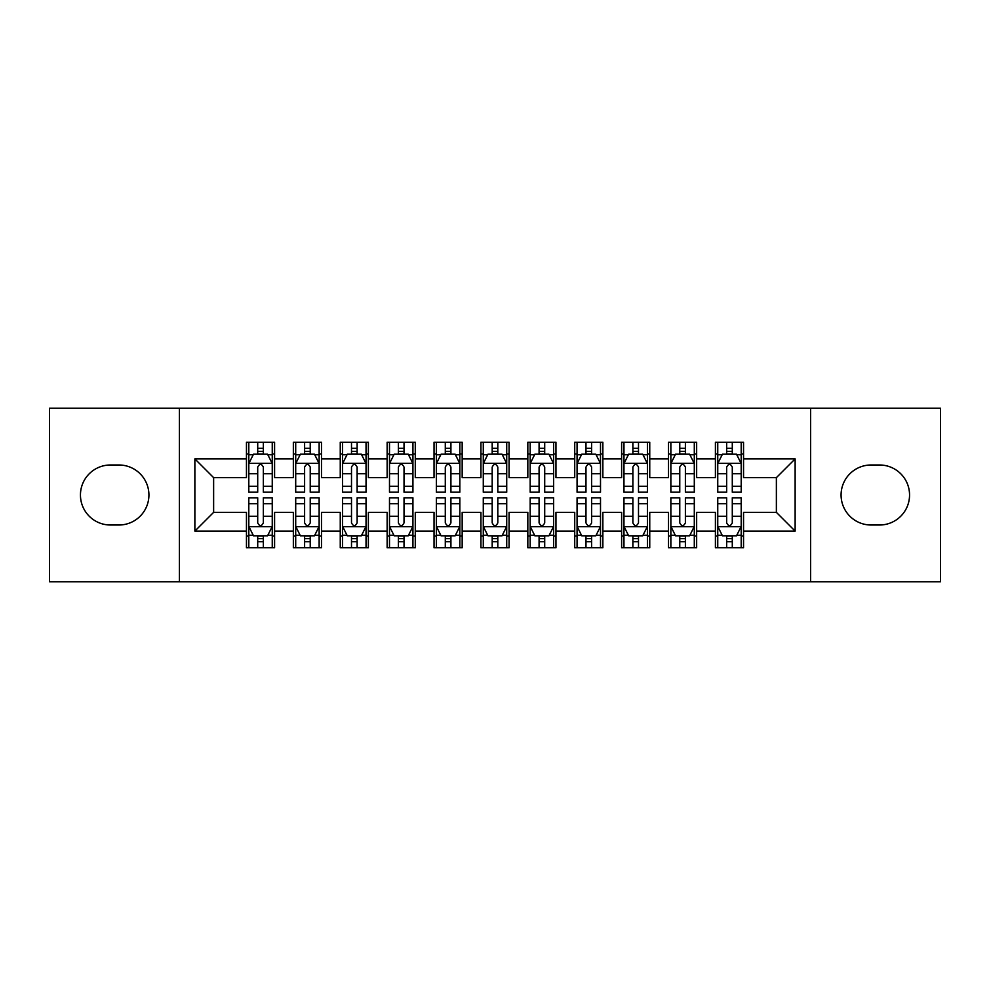 <?xml version="1.0" encoding="UTF-8"?>
<svg xmlns="http://www.w3.org/2000/svg" width="990" height="990" viewBox="0 0 990 990"><rect width="100%" height="100%" fill="white"/><g stroke="black" fill="none" stroke-linecap="round" stroke-linejoin="round"><path stroke-width="1.49" d="M810.6 581.761L940.5 581.761L940.5 408.239L810.6 408.239L810.6 581.761L179.4 581.761L179.4 408.239L49.5 408.239L49.5 581.761L179.4 581.761M810.6 408.239L179.4 408.239M194.869 531.11L194.869 458.89L246.46 458.89L246.46 477.65L213.63 477.65L213.63 512.35L194.869 531.11L246.46 531.11L246.46 547.755L274.589 547.755L274.589 531.11L293.349 531.11L293.349 547.755L321.49 547.755L321.49 531.11L340.251 531.11L340.251 547.755L368.379 547.755L368.379 531.11L387.139 531.11L387.139 547.755L415.28 547.755L415.28 531.11L434.041 531.11L434.041 547.755L462.169 547.755L462.169 531.11L480.93 531.11L480.93 547.755L509.07 547.755L509.07 531.11L527.831 531.11L527.831 547.755L555.959 547.755L555.959 531.11L574.72 531.11L574.72 547.755L602.861 547.755L602.861 531.11L621.621 531.11L621.621 547.755L649.749 547.755L649.749 531.11L668.51 531.11L668.51 547.755L696.651 547.755L696.651 531.11L715.411 531.11L715.411 547.755L743.54 547.755L743.54 512.35L776.37 512.35L776.37 477.65L743.54 477.65L743.54 458.89L795.131 458.89L795.131 531.11L743.54 531.11M743.54 458.89L743.54 442.245L715.411 442.245L715.411 458.89L696.651 458.89L696.651 442.245L668.51 442.245L668.51 458.89L649.749 458.89L649.749 442.245L621.621 442.245L621.621 458.89L602.861 458.89L602.861 442.245L574.72 442.245L574.72 458.89L555.959 458.89L555.959 442.245L527.831 442.245L527.831 458.89L509.07 458.89L509.07 442.245L480.93 442.245L480.93 458.89L462.169 458.89L462.169 442.245L434.041 442.245L434.041 458.89L415.28 458.89L415.28 442.245L387.139 442.245L387.139 458.89L368.379 458.89L368.379 442.245L340.251 442.245L340.251 458.89L321.49 458.89L321.49 442.245L293.349 442.245L293.349 458.89L274.589 458.89L274.589 442.245L246.46 442.245L246.46 458.89M696.651 531.11L696.651 512.35L715.411 512.35L715.411 531.11M795.131 458.89L776.37 477.65M649.749 531.11L649.749 512.35L668.51 512.35L668.51 531.11M715.411 458.89L715.411 477.65L696.651 477.65L696.651 458.89M602.861 531.11L602.861 512.35L621.621 512.35L621.621 531.11M668.51 458.89L668.51 477.65L649.749 477.65L649.749 458.89M555.959 531.11L555.959 512.35L574.72 512.35L574.72 531.11M621.621 458.89L621.621 477.65L602.861 477.65L602.861 458.89M509.07 531.11L509.07 512.35L527.831 512.35L527.831 531.11M574.72 458.89L574.72 477.65L555.959 477.65L555.959 458.89M462.169 531.11L462.169 512.35L480.93 512.35L480.93 531.11M527.831 458.89L527.831 477.65L509.07 477.65L509.07 458.89M415.28 531.11L415.28 512.35L434.041 512.35L434.041 531.11M480.93 458.89L480.93 477.65L462.169 477.65L462.169 458.89M368.379 531.11L368.379 512.35L387.139 512.35L387.139 531.11M434.041 458.89L434.041 477.65L415.28 477.65L415.28 458.89M321.49 531.11L321.49 512.35L340.251 512.35L340.251 531.11M387.139 458.89L387.139 477.65L368.379 477.65L368.379 458.89M274.589 531.11L274.589 512.35L293.349 512.35L293.349 531.11M340.251 458.89L340.251 477.65L321.49 477.65L321.49 458.89M213.63 512.35L246.46 512.35L246.46 531.11M293.349 458.89L293.349 477.65L274.589 477.65L274.589 458.89M715.411 453.964L717.75 453.964M741.201 453.964L743.54 453.964M668.51 453.964L670.861 453.964M694.299 453.964L696.651 453.964M621.621 453.964L623.96 453.964M647.41 453.964L649.749 453.964M574.72 453.964L577.071 453.964M600.509 453.964L602.861 453.964M527.831 453.964L530.17 453.964M553.62 453.964L555.959 453.964M480.93 453.964L483.281 453.964M506.719 453.964L509.07 453.964M434.041 453.964L436.38 453.964M459.83 453.964L462.169 453.964M387.139 453.964L389.491 453.964M412.929 453.964L415.28 453.964M340.251 453.964L342.589 453.964M366.04 453.964L368.379 453.964M293.349 453.964L295.701 453.964M319.139 453.964L321.49 453.964M246.46 453.964L248.799 453.964M272.25 453.964L274.589 453.964M246.46 536.036L248.799 536.036M272.25 536.036L274.589 536.036M293.349 536.036L295.701 536.036M319.139 536.036L321.49 536.036M340.251 536.036L342.589 536.036M366.04 536.036L368.379 536.036M387.139 536.036L389.491 536.036M412.929 536.036L415.28 536.036M434.041 536.036L436.38 536.036M459.83 536.036L462.169 536.036M480.93 536.036L483.281 536.036M506.719 536.036L509.07 536.036M527.831 536.036L530.17 536.036M553.62 536.036L555.959 536.036M574.72 536.036L577.071 536.036M600.509 536.036L602.861 536.036M621.621 536.036L623.96 536.036M647.41 536.036L649.749 536.036M668.51 536.036L670.861 536.036M694.299 536.036L696.651 536.036M715.411 536.036L717.75 536.036M741.201 536.036L743.54 536.036M194.869 458.89L213.63 477.65M776.37 512.35L795.131 531.11M110.459 464.991A30.009 30.009 0 0 0 80.45 495A30.009 30.009 0 0 0 110.459 525.009L118.899 525.009A30.009 30.009 0 0 0 148.921 495A30.009 30.009 0 0 0 118.899 464.991L110.459 464.991M879.541 525.009A30.009 30.009 0 0 0 909.55 495A30.009 30.009 0 0 0 879.541 464.991L871.101 464.991A30.009 30.009 0 0 0 841.079 495A30.009 30.009 0 0 0 871.101 525.009L879.541 525.009M263.34 448.334L257.709 448.334M272.25 486.313L263.34 486.313L263.34 492.191L272.25 492.191L272.25 463.58L267.56 454.2L253.49 454.2L248.799 463.58L248.799 492.191L257.709 492.191L257.709 486.313L248.799 486.313M248.799 463.58L248.799 442.245M272.25 463.58L272.25 442.245M257.709 454.2L257.709 442.245M263.34 442.245L263.34 454.2M263.34 486.313L263.34 467.094C261.471 463.481 259.59 463.481 257.709 467.094L257.709 486.313M263.34 453.964L257.709 453.964M257.709 541.666L263.34 541.666M248.799 503.687L257.709 503.687L257.709 497.809L248.799 497.809L248.799 526.42L253.49 535.8L267.56 535.8L272.25 526.42L272.25 497.809L263.34 497.809L263.34 503.687L272.25 503.687M272.25 526.42L272.25 547.755M248.799 526.42L248.799 547.755M263.34 535.8L263.34 547.755M257.709 547.755L257.709 535.8M257.709 503.687L257.709 522.906C259.59 526.519 261.459 526.519 263.34 522.906L263.34 503.687M257.709 536.036L263.34 536.036M310.229 448.334L304.611 448.334M319.139 486.313L310.229 486.313L310.229 492.191L319.139 492.191L319.139 463.58L314.461 454.2L300.391 454.2L295.701 463.58L295.701 492.191L304.611 492.191L304.611 486.313L295.701 486.313M295.701 463.58L295.701 442.245M319.139 463.58L319.139 442.245M304.611 454.2L304.611 442.245M310.229 442.245L310.229 454.2M310.229 486.313L310.229 467.094C308.36 463.481 306.492 463.481 304.611 467.094L304.611 486.313M310.229 453.964L304.611 453.964M357.13 448.334L351.5 448.334M366.04 486.313L357.13 486.313L357.13 492.191L366.04 492.191L366.04 463.58L361.35 454.2L347.28 454.2L342.589 463.58L342.589 492.191L351.5 492.191L351.5 486.313L342.589 486.313M342.589 463.58L342.589 442.245M366.04 463.58L366.04 442.245M351.5 454.2L351.5 442.245M357.13 442.245L357.13 454.2M357.13 486.313L357.13 467.094C355.262 463.481 353.381 463.481 351.5 467.094L351.5 486.313M357.13 453.964L351.5 453.964M304.611 541.666L310.229 541.666M295.701 503.687L304.611 503.687L304.611 497.809L295.701 497.809L295.701 526.42L300.391 535.8L314.461 535.8L319.139 526.42L319.139 497.809L310.229 497.809L310.229 503.687L319.139 503.687M319.139 526.42L319.139 547.755M295.701 526.42L295.701 547.755M310.229 535.8L310.229 547.755M304.611 547.755L304.611 535.8M304.611 503.687L304.611 522.906C306.479 526.519 308.36 526.519 310.229 522.906L310.229 503.687M304.611 536.036L310.229 536.036M351.5 541.666L357.13 541.666M342.589 503.687L351.5 503.687L351.5 497.809L342.589 497.809L342.589 526.42L347.28 535.8L361.35 535.8L366.04 526.42L366.04 497.809L357.13 497.809L357.13 503.687L366.04 503.687M366.04 526.42L366.04 547.755M342.589 526.42L342.589 547.755M357.13 535.8L357.13 547.755M351.5 547.755L351.5 535.8M351.5 503.687L351.5 522.906C353.381 526.519 355.249 526.519 357.13 522.906L357.13 503.687M351.5 536.036L357.13 536.036M404.019 448.334L398.401 448.334M412.929 486.313L404.019 486.313L404.019 492.191L412.929 492.191L412.929 463.58L408.239 454.2L394.181 454.2L389.491 463.58L389.491 492.191L398.401 492.191L398.401 486.313L389.491 486.313M389.491 463.58L389.491 442.245M412.929 463.58L412.929 442.245M398.401 454.2L398.401 442.245M404.019 442.245L404.019 454.2M404.019 486.313L404.019 467.094C402.15 463.481 400.269 463.481 398.401 467.094L398.401 486.313M404.019 453.964L398.401 453.964M450.92 448.334L445.29 448.334M459.83 486.313L450.92 486.313L450.92 492.191L459.83 492.191L459.83 463.58L455.14 454.2L441.07 454.2L436.38 463.58L436.38 492.191L445.29 492.191L445.29 486.313L436.38 486.313M436.38 463.58L436.38 442.245M459.83 463.58L459.83 442.245M445.29 454.2L445.29 442.245M450.92 442.245L450.92 454.2M450.92 486.313L450.92 467.094C449.052 463.481 447.171 463.481 445.29 467.094L445.29 486.313M450.92 453.964L445.29 453.964M398.401 541.666L404.019 541.666M389.491 503.687L398.401 503.687L398.401 497.809L389.491 497.809L389.491 526.42L394.181 535.8L408.239 535.8L412.929 526.42L412.929 497.809L404.019 497.809L404.019 503.687L412.929 503.687M412.929 526.42L412.929 547.755M389.491 526.42L389.491 547.755M404.019 535.8L404.019 547.755M398.401 547.755L398.401 535.8M398.401 503.687L398.401 522.906C400.269 526.519 402.15 526.519 404.019 522.906L404.019 503.687M398.401 536.036L404.019 536.036M445.29 541.666L450.92 541.666M436.38 503.687L445.29 503.687L445.29 497.809L436.38 497.809L436.38 526.42L441.07 535.8L455.14 535.8L459.83 526.42L459.83 497.809L450.92 497.809L450.92 503.687L459.83 503.687M459.83 526.42L459.83 547.755M436.38 526.42L436.38 547.755M450.92 535.8L450.92 547.755M445.29 547.755L445.29 535.8M445.29 503.687L445.29 522.906C447.171 526.519 449.039 526.519 450.92 522.906L450.92 503.687M445.29 536.036L450.92 536.036M497.809 448.334L492.191 448.334M506.719 486.313L497.809 486.313L497.809 492.191L506.719 492.191L506.719 463.58L502.029 454.2L487.971 454.2L483.281 463.58L483.281 492.191L492.191 492.191L492.191 486.313L483.281 486.313M483.281 463.58L483.281 442.245M506.719 463.58L506.719 442.245M492.191 454.2L492.191 442.245M497.809 442.245L497.809 454.2M497.809 486.313L497.809 467.094C495.94 463.481 494.06 463.481 492.191 467.094L492.191 486.313M497.809 453.964L492.191 453.964M492.191 541.666L497.809 541.666M483.281 503.687L492.191 503.687L492.191 497.809L483.281 497.809L483.281 526.42L487.971 535.8L502.029 535.8L506.719 526.42L506.719 497.809L497.809 497.809L497.809 503.687L506.719 503.687M506.719 526.42L506.719 547.755M483.281 526.42L483.281 547.755M497.809 535.8L497.809 547.755M492.191 547.755L492.191 535.8M492.191 503.687L492.191 522.906C494.06 526.519 495.94 526.519 497.809 522.906L497.809 503.687M492.191 536.036L497.809 536.036M544.71 448.334L539.08 448.334M553.62 486.313L544.71 486.313L544.71 492.191L553.62 492.191L553.62 463.58L548.93 454.2L534.86 454.2L530.17 463.58L530.17 492.191L539.08 492.191L539.08 486.313L530.17 486.313M530.17 463.58L530.17 442.245M553.62 463.58L553.62 442.245M539.08 454.2L539.08 442.245M544.71 442.245L544.71 454.2M544.71 486.313L544.71 467.094C542.829 463.481 540.961 463.481 539.08 467.094L539.08 486.313M544.71 453.964L539.08 453.964M539.08 541.666L544.71 541.666M530.17 503.687L539.08 503.687L539.08 497.809L530.17 497.809L530.17 526.42L534.86 535.8L548.93 535.8L553.62 526.42L553.62 497.809L544.71 497.809L544.71 503.687L553.62 503.687M553.62 526.42L553.62 547.755M530.17 526.42L530.17 547.755M544.71 535.8L544.71 547.755M539.08 547.755L539.08 535.8M539.08 503.687L539.08 522.906C540.948 526.519 542.829 526.519 544.71 522.906L544.71 503.687M539.08 536.036L544.71 536.036M591.599 448.334L585.981 448.334M600.509 486.313L591.599 486.313L591.599 492.191L600.509 492.191L600.509 463.58L595.819 454.2L581.761 454.2L577.071 463.58L577.071 492.191L585.981 492.191L585.981 486.313L577.071 486.313M577.071 463.58L577.071 442.245M600.509 463.58L600.509 442.245M585.981 454.2L585.981 442.245M591.599 442.245L591.599 454.2M591.599 486.313L591.599 467.094C589.731 463.481 587.85 463.481 585.981 467.094L585.981 486.313M591.599 453.964L585.981 453.964M585.981 541.666L591.599 541.666M577.071 503.687L585.981 503.687L585.981 497.809L577.071 497.809L577.071 526.42L581.761 535.8L595.819 535.8L600.509 526.42L600.509 497.809L591.599 497.809L591.599 503.687L600.509 503.687M600.509 526.42L600.509 547.755M577.071 526.42L577.071 547.755M591.599 535.8L591.599 547.755M585.981 547.755L585.981 535.8M585.981 503.687L585.981 522.906C587.85 526.519 589.731 526.519 591.599 522.906L591.599 503.687M585.981 536.036L591.599 536.036M638.501 448.334L632.87 448.334M647.41 486.313L638.501 486.313L638.501 492.191L647.41 492.191L647.41 463.58L642.72 454.2L628.65 454.2L623.96 463.58L623.96 492.191L632.87 492.191L632.87 486.313L623.96 486.313M623.96 463.58L623.96 442.245M647.41 463.58L647.41 442.245M632.87 454.2L632.87 442.245M638.501 442.245L638.501 454.2M638.501 486.313L638.501 467.094C636.62 463.481 634.751 463.481 632.87 467.094L632.87 486.313M638.501 453.964L632.87 453.964M632.87 541.666L638.501 541.666M623.96 503.687L632.87 503.687L632.87 497.809L623.96 497.809L623.96 526.42L628.65 535.8L642.72 535.8L647.41 526.42L647.41 497.809L638.501 497.809L638.501 503.687L647.41 503.687M647.41 526.42L647.41 547.755M623.96 526.42L623.96 547.755M638.501 535.8L638.501 547.755M632.87 547.755L632.87 535.8M632.87 503.687L632.87 522.906C634.738 526.519 636.62 526.519 638.501 522.906L638.501 503.687M632.87 536.036L638.501 536.036M685.389 448.334L679.771 448.334M694.299 486.313L685.389 486.313L685.389 492.191L694.299 492.191L694.299 463.58L689.609 454.2L675.539 454.2L670.861 463.58L670.861 492.191L679.771 492.191L679.771 486.313L670.861 486.313M670.861 463.58L670.861 442.245M694.299 463.58L694.299 442.245M679.771 454.2L679.771 442.245M685.389 442.245L685.389 454.2M685.389 486.313L685.389 467.094C683.521 463.481 681.64 463.481 679.771 467.094L679.771 486.313M685.389 453.964L679.771 453.964M679.771 541.666L685.389 541.666M670.861 503.687L679.771 503.687L679.771 497.809L670.861 497.809L670.861 526.42L675.539 535.8L689.609 535.8L694.299 526.42L694.299 497.809L685.389 497.809L685.389 503.687L694.299 503.687M694.299 526.42L694.299 547.755M670.861 526.42L670.861 547.755M685.389 535.8L685.389 547.755M679.771 547.755L679.771 535.8M679.771 503.687L679.771 522.906C681.64 526.519 683.508 526.519 685.389 522.906L685.389 503.687M679.771 536.036L685.389 536.036M732.291 448.334L726.66 448.334M741.201 486.313L732.291 486.313L732.291 492.191L741.201 492.191L741.201 463.58L736.51 454.2L722.44 454.2L717.75 463.58L717.75 492.191L726.66 492.191L726.66 486.313L717.75 486.313M717.75 463.58L717.75 442.245M741.201 463.58L741.201 442.245M726.66 454.2L726.66 442.245M732.291 442.245L732.291 454.2M732.291 486.313L732.291 467.094C730.41 463.481 728.541 463.481 726.66 467.094L726.66 486.313M732.291 453.964L726.66 453.964M726.66 541.666L732.291 541.666M717.75 503.687L726.66 503.687L726.66 497.809L717.75 497.809L717.75 526.42L722.44 535.8L736.51 535.8L741.201 526.42L741.201 497.809L732.291 497.809L732.291 503.687L741.201 503.687M741.201 526.42L741.201 547.755M717.75 526.42L717.75 547.755M732.291 535.8L732.291 547.755M726.66 547.755L726.66 535.8M726.66 503.687L726.66 522.906C728.529 526.519 730.41 526.519 732.291 522.906L732.291 503.687M726.66 536.036L732.291 536.036M272.139 463.345L248.923 463.345M248.799 454.769L253.205 454.769M267.844 454.769L272.25 454.769M257.709 473.74L248.799 473.74M272.25 473.74L263.34 473.74M263.34 451.329L257.709 451.329M248.923 526.655L272.139 526.655M272.25 535.231L267.844 535.231M253.205 535.231L248.799 535.231M263.34 516.26L272.25 516.26M248.799 516.26L257.709 516.26M257.709 538.671L263.34 538.671M319.028 463.345L295.812 463.345M295.701 454.769L300.106 454.769M314.733 454.769L319.139 454.769M304.611 473.74L295.701 473.74M319.139 473.74L310.229 473.74M310.229 451.329L304.611 451.329M365.916 463.345L342.713 463.345M342.589 454.769L346.995 454.769M361.635 454.769L366.04 454.769M351.5 473.74L342.589 473.74M366.04 473.74L357.13 473.74M357.13 451.329L351.5 451.329M295.812 526.655L319.028 526.655M319.139 535.231L314.733 535.231M300.106 535.231L295.701 535.231M310.229 516.26L319.139 516.26M295.701 516.26L304.611 516.26M304.611 538.671L310.229 538.671M342.713 526.655L365.916 526.655M366.04 535.231L361.635 535.231M346.995 535.231L342.589 535.231M357.13 516.26L366.04 516.26M342.589 516.26L351.5 516.26M351.5 538.671L357.13 538.671M412.818 463.345L389.602 463.345M389.491 454.769L393.896 454.769M408.524 454.769L412.929 454.769M398.401 473.74L389.491 473.74M412.929 473.74L404.019 473.74M404.019 451.329L398.401 451.329M459.707 463.345L436.503 463.345M436.38 454.769L440.785 454.769M455.425 454.769L459.83 454.769M445.29 473.74L436.38 473.74M459.83 473.74L450.92 473.74M450.92 451.329L445.29 451.329M389.602 526.655L412.818 526.655M412.929 535.231L408.524 535.231M393.896 535.231L389.491 535.231M404.019 516.26L412.929 516.26M389.491 516.26L398.401 516.26M398.401 538.671L404.019 538.671M436.503 526.655L459.707 526.655M459.83 535.231L455.425 535.231M440.785 535.231L436.38 535.231M450.92 516.26L459.83 516.26M436.38 516.26L445.29 516.26M445.29 538.671L450.92 538.671M506.608 463.345L483.392 463.345M483.281 454.769L487.686 454.769M502.314 454.769L506.719 454.769M492.191 473.74L483.281 473.74M506.719 473.74L497.809 473.74M497.809 451.329L492.191 451.329M483.392 526.655L506.608 526.655M506.719 535.231L502.314 535.231M487.686 535.231L483.281 535.231M497.809 516.26L506.719 516.26M483.281 516.26L492.191 516.26M492.191 538.671L497.809 538.671M553.497 463.345L530.293 463.345M530.17 454.769L534.575 454.769M549.215 454.769L553.62 454.769M539.08 473.74L530.17 473.74M553.62 473.74L544.71 473.74M544.71 451.329L539.08 451.329M530.293 526.655L553.497 526.655M553.62 535.231L549.215 535.231M534.575 535.231L530.17 535.231M544.71 516.26L553.62 516.26M530.17 516.26L539.08 516.26M539.08 538.671L544.71 538.671M600.398 463.345L577.182 463.345M577.071 454.769L581.476 454.769M596.104 454.769L600.509 454.769M585.981 473.74L577.071 473.74M600.509 473.74L591.599 473.74M591.599 451.329L585.981 451.329M577.182 526.655L600.398 526.655M600.509 535.231L596.104 535.231M581.476 535.231L577.071 535.231M591.599 516.26L600.509 516.26M577.071 516.26L585.981 516.26M585.981 538.671L591.599 538.671M647.287 463.345L624.084 463.345M623.96 454.769L628.365 454.769M643.005 454.769L647.41 454.769M632.87 473.74L623.96 473.74M647.41 473.74L638.501 473.74M638.501 451.329L632.87 451.329M624.084 526.655L647.287 526.655M647.41 535.231L643.005 535.231M628.365 535.231L623.96 535.231M638.501 516.26L647.41 516.26M623.96 516.26L632.87 516.26M632.87 538.671L638.501 538.671M694.188 463.345L670.973 463.345M670.861 454.769L675.267 454.769M689.894 454.769L694.299 454.769M679.771 473.74L670.861 473.74M694.299 473.74L685.389 473.74M685.389 451.329L679.771 451.329M670.973 526.655L694.188 526.655M694.299 535.231L689.894 535.231M675.267 535.231L670.861 535.231M685.389 516.26L694.299 516.26M670.861 516.26L679.771 516.26M679.771 538.671L685.389 538.671M741.077 463.345L717.861 463.345M717.75 454.769L722.155 454.769M736.795 454.769L741.201 454.769M726.66 473.74L717.75 473.74M741.201 473.74L732.291 473.74M732.291 451.329L726.66 451.329M717.861 526.655L741.077 526.655M741.201 535.231L736.795 535.231M722.155 535.231L717.75 535.231M732.291 516.26L741.201 516.26M717.75 516.26L726.66 516.26M726.66 538.671L732.291 538.671"/></g></svg>
